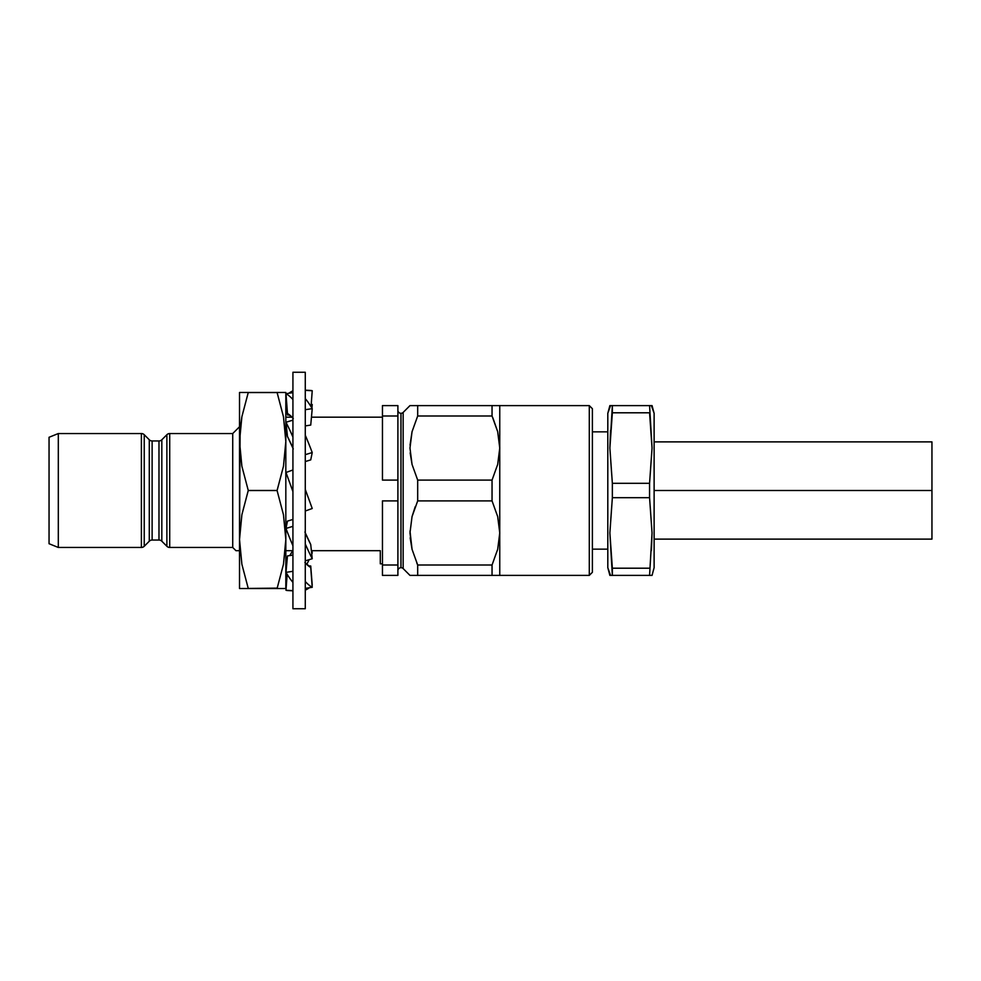 <?xml version="1.0" encoding="UTF-8"?>
<svg xmlns="http://www.w3.org/2000/svg" width="981" height="981" viewBox="0 0 981 981"><rect width="100%" height="100%" fill="white"/><g stroke="black" fill="none" stroke-linecap="round" stroke-linejoin="round"><path stroke-width="1.47" d="M292.927 608.735L305.275 608.735L305.275 372.265L292.927 372.265L292.927 608.735L292.927 372.265L305.275 372.265L305.275 608.735L292.927 608.735M285.986 472.499L292.927 469.973L285.986 472.499L292.927 491.591L285.986 472.499M312.228 508.501L305.275 489.409L312.228 508.501L305.275 511.027L312.228 508.501M304.907 532.033L310.732 544.529L312.228 558.741L305.275 560.862L312.228 558.741A100.516 18.59 -107 0 1 305.275 543.928A100.516 18.59 73 0 0 312.228 558.741L310.732 544.529A80.111 14.813 -107 0 1 305.275 532.891M292.927 519.44L287.47 521.107L285.986 528.452L292.927 526.331L285.986 528.452A100.516 18.59 73 0 0 292.927 545.755A100.516 18.59 73 0 1 285.986 528.452L287.47 521.107L292.927 519.44M304.907 562.493L310.732 567.484L312.228 587.312L305.275 588.355L312.228 587.312A100.516 31.269 -98.6 0 1 305.275 581.475A100.516 31.269 81.4 0 0 312.228 587.312L310.732 567.484A80.111 24.917 -98.6 0 1 305.275 562.91M292.927 555.099L287.47 555.92L285.986 572.352L292.927 571.31L285.986 572.352A100.516 31.269 81.4 0 0 292.927 582.371A100.516 31.269 81.4 0 1 285.986 572.352L287.47 555.92L292.927 555.099M312.228 585.142A100.516 34.028 -87 0 1 312.068 585.301A100.516 34.028 93 0 0 312.228 585.142L310.732 566L308.377 565.878L310.732 566A80.111 27.125 -87 0 1 309.8 566.908L310.732 566L312.228 585.142M309.309 587.754A100.516 34.028 -87 0 1 305.275 590.133A100.516 34.028 93 0 0 309.309 587.754M285.986 590.268L287.151 574.314L285.986 590.268L292.927 590.623L285.986 590.268A100.516 34.028 93 0 0 288.095 590.574L292.963 590.832M312.228 552.941A100.516 25.984 -76.6 0 1 311.737 554.044A100.516 25.984 103.4 0 0 312.228 552.941L311.958 550.697L312.228 552.941M309.125 559.685A100.516 25.984 -76.6 0 1 306.746 564.431A100.516 25.984 103.4 0 0 309.125 559.685M286.28 572.879L285.986 576.509L286.967 576.742L285.986 576.509L286.28 572.879M289.726 555.577A80.111 20.711 103.4 0 0 292.718 550.697L289.726 555.577M311.235 404.258L312.228 404.491L311.921 408.121L312.228 404.491L311.235 404.258M291.149 417.183A100.516 25.984 103.4 0 1 291.467 416.569A100.516 25.984 103.4 0 0 291.149 417.183M312.228 390.732L311.051 406.686L312.228 390.732L305.275 390.377L312.228 390.732A100.516 34.028 -87 0 0 310.106 390.426A100.516 34.028 -87 0 0 307.96 390.512M289.824 415.122L287.47 415L285.986 395.858A100.516 34.028 93 0 1 286.133 395.699A100.516 34.028 93 0 0 285.986 395.858L287.47 415A80.111 27.125 93 0 1 288.402 414.092L287.47 415L289.824 415.122M288.904 393.246A100.516 34.028 93 0 1 292.927 390.867A100.516 34.028 93 0 0 288.904 393.246M312.228 408.648A100.516 31.269 -98.6 0 0 305.275 398.629A100.516 31.269 81.4 0 1 312.228 408.648L310.732 425.08L305.275 425.901L310.732 425.08L312.228 408.648L305.275 409.69L312.228 408.648M293.294 418.507L287.47 413.516L285.986 393.688L292.927 392.645L285.986 393.688A100.516 31.269 81.4 0 1 292.927 399.525A100.516 31.269 81.4 0 0 285.986 393.688L287.47 413.516A80.111 24.917 81.4 0 1 292.927 418.09M312.228 452.548A100.516 18.59 -107 0 0 305.275 435.245A100.516 18.59 73 0 1 312.228 452.548L310.732 459.893L305.275 461.56L310.732 459.893L312.228 452.548L305.275 454.669L312.228 452.548M293.294 448.967L287.47 436.471L285.986 422.259L292.927 420.138L285.986 422.259A100.516 18.59 73 0 1 292.927 437.072A100.516 18.59 73 0 0 285.986 422.259L287.47 436.471A80.111 14.813 73 0 1 292.927 448.109M397.894 410.242A3.09 3.09 0 0 0 400.971 413.32L400.971 567.68A3.09 3.09 0 0 0 397.894 570.758A3.09 3.09 0 0 1 403.154 568.575L409.972 575.393L417.685 575.393L417.685 565.007L412.045 549.311L409.972 532.953L412.032 516.656L417.685 500.899L417.685 480.101L412.045 464.418L409.972 448.059L412.032 431.763L417.685 415.993L417.685 405.607L409.972 405.607L403.154 412.425A3.09 3.09 0 0 1 397.894 410.242M380.297 563.817L382.455 563.817L380.297 563.817L380.297 550.697L380.297 563.817M285.827 550.697L292.927 550.697L285.827 550.697M311.382 550.697L380.297 550.697L311.382 550.697M277.096 490.439L283.472 466.245L285.827 441.487L283.472 416.766L277.096 392.547L248.254 392.547L241.878 416.741L239.523 441.487L239.523 392.486L285.827 392.486L285.827 588.514L239.523 588.514L241.89 588.514L239.523 588.514L239.523 539.513L239.523 588.514L285.827 588.514L285.827 539.513L283.472 564.259L277.096 588.453L248.254 588.453L241.878 564.234L239.523 539.513L240.124 429.04L241.878 416.741L248.254 392.486L277.096 392.547L283.472 416.741L277.096 392.486L239.523 392.486L239.523 441.487L241.878 466.22L248.254 490.439L241.878 466.22L239.523 441.487L239.523 539.513L241.878 514.755L248.254 490.439L277.096 490.439L248.254 490.561L277.096 490.561L283.472 514.78L285.827 539.513L285.827 392.486L277.096 392.486L283.472 416.766L285.827 441.487L283.472 466.245L277.206 490.12M382.455 417.183L311.455 417.183L382.455 417.183M292.08 417.183L285.827 417.183L292.08 417.183M239.523 426.747L232.73 433.541L232.73 547.459L235.967 550.697L239.523 550.697L235.967 550.697L232.73 547.459L232.73 433.541L169.713 433.541L169.713 547.459L232.73 547.459L169.713 547.459L169.713 433.541A4.01 4.01 0 0 0 166.88 434.718L166.88 546.282A4.01 4.01 0 0 0 169.713 547.459A4.01 4.01 0 0 1 166.88 546.282L166.88 434.718L161.828 439.782L161.828 541.218L166.88 546.282L161.828 541.218A4.01 4.01 0 0 0 158.983 540.053A4.01 4.01 0 0 1 161.828 541.218L161.828 439.782A4.01 4.01 0 0 1 158.983 440.947L152.116 440.947L152.116 540.053L158.983 540.053L158.983 440.947A4.01 4.01 0 0 0 161.828 439.782L166.88 434.718A4.01 4.01 0 0 1 169.713 433.541L232.73 433.541L239.523 426.747M410.156 452.879L412.045 464.418L417.685 480.101L492.045 480.101L497.686 464.418L492.045 480.101L497.686 464.418L499.758 448.047L499.758 575.393L589.287 575.393L589.287 405.607L499.758 405.607L499.758 448.047L497.698 464.356L492.045 480.101L492.045 500.899L417.685 500.899L412.032 516.656L409.972 532.953L412.045 549.311L417.685 565.007L417.685 575.393L409.972 575.393L403.154 568.575L403.154 412.425L403.154 568.575A3.09 3.09 0 0 0 400.971 567.68L400.971 413.32A3.09 3.09 0 0 0 403.154 412.425L409.972 405.607L412.032 405.607L409.972 405.607M149.284 541.218A4.01 4.01 0 0 1 152.116 540.053A4.01 4.01 0 0 0 149.284 541.218L149.284 439.782L144.232 434.718L144.232 546.282L149.284 541.218L144.232 546.282L144.232 434.718A4.01 4.01 0 0 0 141.387 433.541L141.387 547.459A4.01 4.01 0 0 0 144.232 546.282A4.01 4.01 0 0 1 141.387 547.459L141.387 433.541L58.308 433.541L58.308 547.459L141.387 547.459L58.308 547.459L58.308 433.541L49.05 437.281L49.05 543.719L58.308 547.459L49.05 543.719L49.05 437.281L58.308 433.541L141.387 433.541A4.01 4.01 0 0 1 144.232 434.718L149.284 439.782A4.01 4.01 0 0 0 152.116 440.947A4.01 4.01 0 0 1 149.284 439.782L149.284 541.218M499.734 534.755L499.758 448.047L497.686 431.714L499.758 448.047L499.758 405.607L589.287 405.607L592.377 408.697L592.377 572.303L589.287 575.393L592.377 572.303L592.377 408.697L589.287 405.607L589.287 575.393L499.758 575.393L499.758 532.953L497.698 549.25L492.045 565.007L492.045 575.393L499.721 575.393M592.377 549.152L607.803 549.152L592.377 549.152M607.803 431.848L592.377 431.848L607.803 431.848M609.875 405.607L607.803 413.32L607.803 567.68L609.875 575.393L612.352 575.393L609.875 532.953L612.352 497.686L612.352 483.314L609.875 448.047L612.352 405.607L609.875 405.607L610.525 405.607L607.803 413.32L607.803 567.68L610.525 575.393L609.875 575.393M649.569 405.607L612.352 405.607L652.046 405.607L651.396 405.607L654.119 413.32L654.119 490.5L931.95 490.5L931.95 441.879L931.95 539.121L931.95 490.5L654.119 490.5L654.119 567.68L652.046 575.393L654.119 567.68L654.119 413.32L652.046 405.607L649.569 405.607L652.046 448.047L649.569 483.314L649.569 497.686L652.046 532.953L649.569 575.393L652.046 575.393L649.569 575.393L652.046 532.953L649.569 497.686L649.569 483.314L652.046 448.047L649.581 405.607M277.096 588.453L283.472 564.259L285.827 539.513L283.472 514.78L277.096 490.561L248.254 490.561L241.878 514.755L239.523 539.513L241.878 564.234L248.254 588.453L241.878 564.259L248.254 588.453L277.206 588.134M285.226 392.486L283.46 392.486M283.46 588.514L285.827 588.514M610.525 430.426L609.875 448.047L612.352 412.793L649.569 412.793L612.352 412.793L612.352 405.607L610.525 405.607M612.352 483.314L609.875 448.047L612.352 483.314L649.569 483.314L612.352 483.314L612.352 497.686L649.569 497.686L612.352 497.686L609.875 532.953L612.352 568.207L649.569 568.207L612.352 568.207L612.352 575.393L649.569 575.393L610.525 575.393M652.046 448.047L649.569 412.793M651.396 550.574L652.046 532.953L649.569 497.686M612.352 568.207L609.875 532.953M492.045 575.393L417.685 575.393L499.758 575.393L492.045 575.393L492.045 565.007L497.686 549.311L492.045 565.007L497.698 549.25L499.758 532.953L497.686 516.582L499.758 532.953M492.842 417.771L497.686 431.689L499.758 448.047L497.686 431.689L492.045 415.993L492.045 405.607L497.698 405.607L492.045 405.607L492.045 415.993L417.685 415.993L492.045 415.993M499.758 405.607L497.698 405.607L499.758 405.607M492.045 500.899L497.686 516.582L492.045 500.899L492.045 480.101L417.685 480.101L417.685 500.899L492.045 500.899M152.116 440.947L152.116 540.053L158.983 540.053L158.983 440.947L152.116 440.947M417.685 565.007L492.045 565.007L417.685 565.007L416.888 563.229M410.156 537.858L412.045 549.286L409.997 531.04M415.233 506.662L412.045 516.607L417.685 500.899M417.685 405.607L492.045 405.607L412.045 405.607L417.685 405.607L417.685 415.993L412.045 431.689L417.685 415.993L412.032 431.763L410.046 445.08M492.045 405.607L497.698 405.607M497.698 464.356L499.758 448.047M412.045 575.393L417.685 575.393M397.894 415.993L397.894 405.607L382.455 405.607L397.894 405.607L397.894 415.993L382.455 415.993L397.894 415.993L397.894 480.101L397.894 415.993M397.894 575.393L397.894 480.101L382.455 480.101L397.894 480.101L397.894 500.899L382.455 500.899L382.455 565.007L397.894 565.007L397.894 500.899L382.455 500.899L382.455 575.393L397.894 575.393L397.894 565.007L382.455 565.007L382.455 575.393L397.894 575.393M382.455 405.607L382.455 480.101L382.455 405.607M236.654 550.697L235.967 550.697L236.654 550.697M239.523 550.697L238.542 550.697M310.106 390.426L305.238 390.168M654.119 539.121L931.95 539.121M654.119 441.879L931.95 441.879"/></g></svg>
